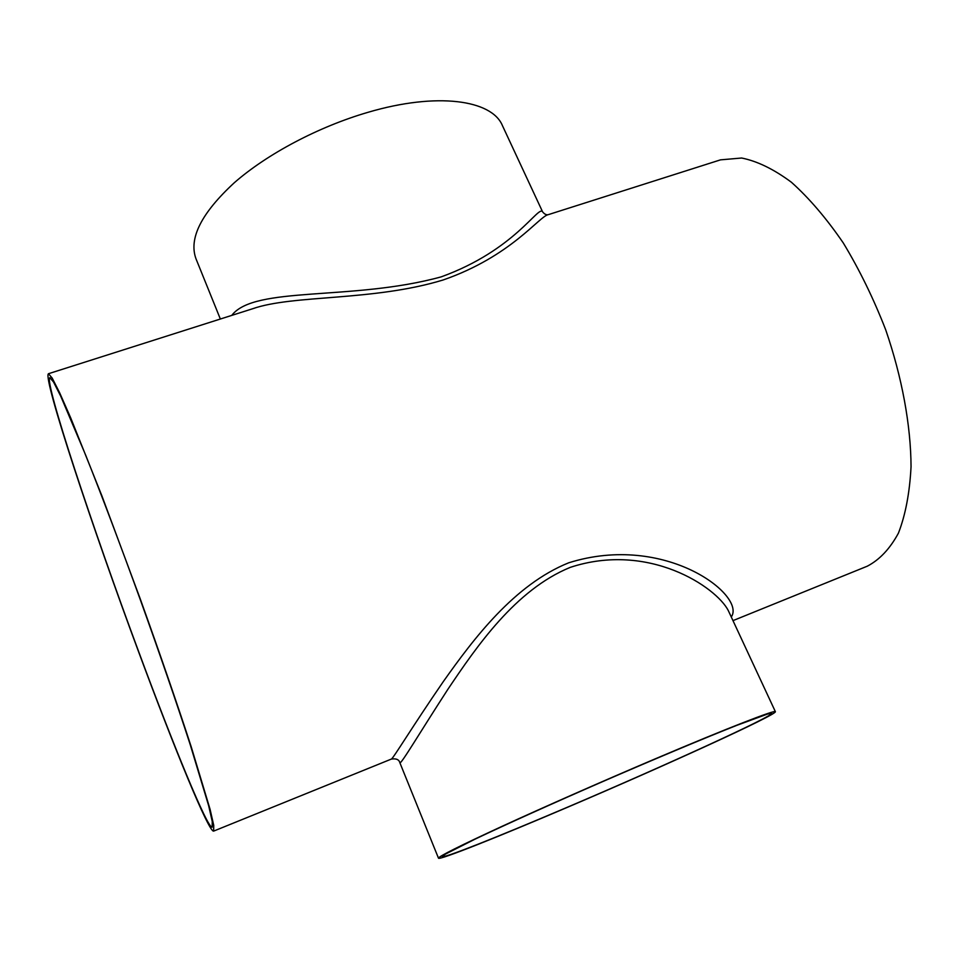 <?xml version="1.0" encoding="UTF-8"?>
<svg xmlns="http://www.w3.org/2000/svg" width="959" height="959" viewBox="0 0 959 959"><rect width="100%" height="100%" fill="white"/><g stroke="black" fill="none" stroke-linecap="round" stroke-linejoin="round"><path stroke-width="1.44" d="M231.766 315.391C254.459 285.554 352.361 301.27 441.2 276.863C515.355 249.987 538.526 204.746 542.59 211.843C544.532 214.217 546.45 215.152 548.344 214.636L720.497 159.853L741.655 158.019C757.286 161.148 773.877 169.228 791.415 182.258C809.156 198.141 826.442 218.364 843.273 242.939C859.408 269.587 873.553 298.561 885.72 329.86C902.095 377.486 910.834 425.376 911.05 466.685C909.695 492.734 905.5 514.887 898.439 533.12C889.976 548.764 879.583 559.792 867.26 566.206L732.976 620.629M138.983 652.839C92.292 527.39 42.484 377.079 48.453 373.722L52.194 378.074L59.614 392.711L70.654 417.776L102.014 496.163L140.302 599.063C159.793 653.283 177.643 705.105 191.273 746.989L210.093 809.372L213.737 825.375L213.641 831.105C208.858 832.616 174.178 747.912 138.983 652.839M548.344 214.636C539.246 216.087 511.411 256.293 443.106 279.992C372.763 301.414 293.238 294.497 252.601 308.762L48.453 373.722M213.641 831.105L391.368 759.072C392.998 758.821 412.993 725.675 443.226 681.717C473.53 638.862 514.24 584.714 568.687 562.813C665.546 532.329 746.474 595.767 731.273 616.985M138.839 652.096C92.879 528.601 43.946 380.879 49.832 377.678L53.512 381.958L60.813 396.367L85.771 455.381C101.762 495.611 120.81 545.959 140.098 599.147C159.242 652.384 176.756 703.283 190.158 744.448L208.678 805.788L212.263 821.539L212.167 827.173C207.492 828.696 173.471 745.622 138.839 652.096M569.167 806.471L562.885 809.144C497.637 836.943 442.962 858.701 442.243 856.591L445.563 854.037L474.873 839.233C505.249 824.788 553.511 803.019 605.045 780.578C656.603 758.197 705.428 737.747 736.704 725.388L767.524 714.047L771.659 713.352C773.17 716.241 663.292 766.373 569.167 806.471M568.387 806.903C498.968 836.572 439.27 860.427 438.491 858.197C438.563 856.495 459.793 845.862 502.192 826.274C543.993 807.058 603.079 781.01 655.189 758.869C727.881 727.953 775.927 709.336 775.387 711.698C776.874 714.695 664.515 765.953 568.387 806.903M775.387 711.698L728.265 610.511C716.325 587.208 648.823 541.475 570.185 567.392C515.427 589.857 476.671 646.474 447.781 689.461C419.071 733.743 400.61 765.222 399.843 762.681L438.491 858.197M542.59 211.843L502.408 125.569C491.835 99.844 436.908 91.992 368.136 112.275C318.724 126.636 267.285 153.872 234.344 182.701C201.33 213.15 188.551 238.515 195.996 258.798L220.354 319.023M399.843 762.681C399.004 759.54 396.187 758.341 391.368 759.072L391.368 759.072"/></g></svg>
